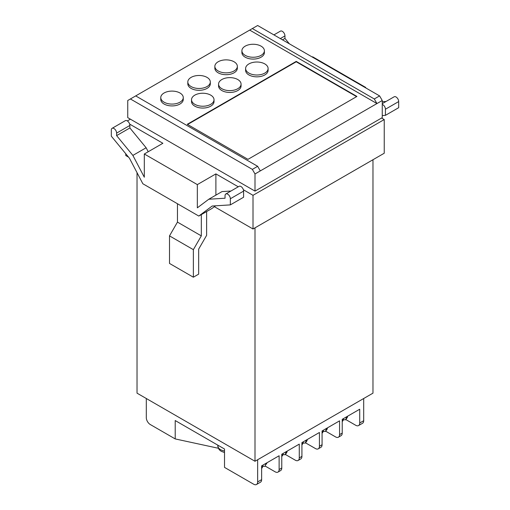 <?xml version="1.0" encoding="UTF-8"?>
<svg xmlns="http://www.w3.org/2000/svg" width="510" height="510" viewBox="0 0 510 510"><rect width="100%" height="100%" fill="white"/><g stroke="black" fill="none" stroke-linecap="round" stroke-linejoin="round"><path stroke-width="0.76" d="M265.053 466.312L262.95 466.312A9.371 5.412 180 0 1 261.63 466.733A9.371 5.412 0 0 0 262.95 466.312L261.968 468.103L262.95 466.312L262.95 465.088L262.95 466.312L265.053 466.312L265.602 464.782A9.371 5.412 0 0 0 267.01 462.748A9.371 5.412 180 0 1 265.602 464.782L265.602 463.558L265.602 464.782M283.101 453.46L283.101 454.678L285.198 454.684L285.753 453.148A9.371 5.412 0 0 0 287.162 451.114M285.753 451.924L285.753 453.148M281.775 456.584L283.101 454.678A9.371 5.412 0 0 1 281.775 455.098M303.246 441.826L303.246 443.05L301.926 444.95M305.898 440.296L305.898 441.52A9.371 5.412 0 0 0 307.307 439.48M303.246 443.043L305.35 443.05L305.898 441.52M323.397 430.191L323.397 431.415L325.495 431.415L326.049 429.885A9.371 5.412 0 0 0 327.458 427.845M326.049 428.661L326.049 429.885M322.071 433.322L323.397 431.415A9.371 5.412 0 0 1 322.071 431.836M343.542 418.557L343.542 419.781L345.646 419.781L346.194 418.251A9.371 5.412 0 0 0 347.603 416.217M346.194 417.027L346.194 418.251M342.223 421.687L343.542 419.781A9.371 5.412 0 0 1 342.223 420.202M365.683 87.873L365.683 87.414L312.662 56.801L312.267 57.031M215.896 195.132L215.896 173.891L197.338 184.607L144.317 153.994L162.875 143.278L129.648 124.096M230.947 191.027L222.035 191.581L208.781 199.238L197.338 207.831L197.338 184.607M128.533 157.125L125.76 155.524L125.76 153.752M206.62 211.554L206.62 235.352L198.664 249.129L198.664 274.144L193.36 277.204L193.36 249.658L201.316 235.881L177.454 222.105L177.454 203.739M201.316 235.881L201.316 214.614M381.588 118.027L384.24 119.557L384.24 153.23L253.011 228.99L214.366 206.677M253.011 228.99L253.011 195.317L243.378 189.758M238.259 186.8L215.896 173.891M127.347 120.934L130.401 119.174M384.24 119.557L253.011 195.317M365.683 87.414L365.287 87.643M144.317 153.994L144.317 177.219L132.874 155.41L116.611 135.615L116.611 133.104A3.748 2.167 -120 0 0 113.959 128.507A3.748 2.167 -120 0 0 112.085 128.322A3.748 2.167 -120 0 0 111.314 130.037L111.314 136.164L129.483 158.285L142.851 183.759L198.804 216.061L212.173 206.027L230.348 204.886L230.348 198.76A3.748 2.167 -120 0 0 227.696 194.17A3.748 2.167 -120 0 0 225.822 193.985A3.748 2.167 -120 0 0 225.044 195.7L225.044 198.218L208.781 199.238M215.513 205.817L212.058 208.411L198.804 216.061M230.348 204.886L243.601 197.23L243.601 191.11L230.348 198.76M225.822 193.985L239.075 186.335A3.748 2.167 60 0 1 240.949 186.52A3.748 2.167 60 0 1 243.601 191.11M148.219 151.738L146.128 147.76L129.871 127.965L129.871 125.447L116.611 133.104M129.871 127.965L116.611 135.615M146.128 147.76L132.874 155.41M112.085 128.322L125.345 120.672A3.748 2.167 60 0 1 127.219 120.857A3.748 2.167 60 0 1 129.871 125.447M273.915 34.89L280.43 31.129A3.748 2.167 60 0 1 282.304 31.314A3.748 2.167 60 0 1 284.956 35.91L280.315 38.588M289.393 43.828L284.956 38.422L284.956 35.91M382.251 101.726L386.032 101.484M382.251 103.67L394.16 96.792A3.748 2.167 60 0 1 396.04 96.977A3.748 2.167 60 0 1 398.686 101.573L385.433 109.223A3.748 2.167 -120 0 0 382.781 104.633A3.748 2.167 -120 0 0 382.251 104.384M382.251 115.547L385.433 115.343L398.686 107.693L398.686 101.573M385.433 115.343L385.433 109.223M282.495 39.844L284.956 38.422M193.36 249.658L169.505 235.881L177.454 222.105M193.36 277.204L169.505 263.434L169.505 235.881M207.015 77.386A11.245 6.496 180 0 1 210.311 81.976A11.245 6.496 180 0 1 203.369 87.975A11.245 6.496 180 0 1 191.11 86.573A11.245 6.496 180 0 1 187.814 81.976A11.245 6.496 180 0 1 194.756 75.977A11.245 6.496 180 0 1 207.015 77.386M187.814 81.976L187.814 83.818A11.245 6.496 0 0 0 191.11 88.409A11.245 6.496 0 0 0 203.369 89.817A11.245 6.496 0 0 0 210.311 83.818L210.311 81.976M179.973 92.998A11.245 6.496 180 0 1 183.268 97.588A11.245 6.496 180 0 1 176.326 103.587A11.245 6.496 180 0 1 164.067 102.185A11.245 6.496 180 0 1 160.771 97.588A11.245 6.496 180 0 1 167.72 91.59A11.245 6.496 180 0 1 179.973 92.998M160.771 97.588L160.771 99.424A11.245 6.496 0 0 0 164.067 104.021A11.245 6.496 0 0 0 176.326 105.43A11.245 6.496 0 0 0 183.268 99.424L183.268 97.588M218.152 70.96A11.245 6.496 0 0 0 230.405 72.369A11.245 6.496 0 0 0 237.354 66.364A11.245 6.496 0 0 0 234.058 61.774A11.245 6.496 0 0 0 221.799 60.365A11.245 6.496 0 0 0 214.857 66.364A11.245 6.496 0 0 0 218.152 70.96M214.857 66.364L214.857 68.206A11.245 6.496 0 0 0 218.152 72.796A11.245 6.496 0 0 0 230.405 74.205A11.245 6.496 0 0 0 237.354 68.206L237.354 66.364M245.189 55.348A11.245 6.496 0 0 0 257.448 56.757A11.245 6.496 0 0 0 264.39 50.758A11.245 6.496 0 0 0 261.094 46.161A11.245 6.496 0 0 0 248.842 44.752A11.245 6.496 0 0 0 241.899 50.758A11.245 6.496 0 0 0 245.189 55.348M241.899 50.758L241.899 52.594A11.245 6.496 0 0 0 245.189 57.184A11.245 6.496 0 0 0 257.448 58.593A11.245 6.496 0 0 0 264.39 52.594L264.39 50.758M248.905 73.102A11.245 6.496 0 0 0 261.158 74.511A11.245 6.496 0 0 0 268.101 68.512A11.245 6.496 0 0 0 264.811 63.916A11.245 6.496 0 0 0 252.552 62.513A11.245 6.496 0 0 0 245.61 68.512A11.245 6.496 0 0 0 248.905 73.102M245.61 68.512L245.61 70.348A11.245 6.496 0 0 0 248.905 74.938A11.245 6.496 0 0 0 261.158 76.347A11.245 6.496 0 0 0 268.101 70.348L268.101 68.512M194.82 104.327A11.245 6.496 0 0 0 207.079 105.736A11.245 6.496 0 0 0 214.022 99.73A11.245 6.496 0 0 0 210.726 95.141A11.245 6.496 0 0 0 198.466 93.732A11.245 6.496 0 0 0 191.524 99.73A11.245 6.496 0 0 0 194.82 104.327M191.524 99.73L191.524 101.573A11.245 6.496 0 0 0 194.82 106.163A11.245 6.496 0 0 0 207.079 107.572A11.245 6.496 0 0 0 214.022 101.573L214.022 99.73M221.863 88.714A11.245 6.496 0 0 0 234.122 90.123A11.245 6.496 0 0 0 241.064 84.124A11.245 6.496 0 0 0 237.768 79.528A11.245 6.496 0 0 0 225.509 78.119A11.245 6.496 0 0 0 218.567 84.124A11.245 6.496 0 0 0 221.863 88.714M218.567 84.124L218.567 85.96A11.245 6.496 0 0 0 221.863 90.55A11.245 6.496 0 0 0 234.122 91.959A11.245 6.496 0 0 0 241.064 85.96L241.064 84.124M345.856 419.583L355.744 425.295A5.623 3.245 -120 0 0 358.555 425.569A5.623 3.245 -120 0 0 359.716 423L363.694 420.699A5.623 3.245 60 0 1 362.527 423.274L358.555 425.569M325.705 431.218L335.593 436.923A5.623 3.245 -120 0 0 338.404 437.204A5.623 3.245 -120 0 0 339.571 434.628L342.223 433.098A5.623 3.245 60 0 1 341.056 435.674L338.404 437.204M305.56 442.852L315.448 448.558A5.623 3.245 -120 0 0 318.259 448.838A5.623 3.245 -120 0 0 319.419 446.263L322.071 444.733A5.623 3.245 60 0 1 320.905 447.308L318.259 448.838M285.409 454.486L295.296 460.192A5.623 3.245 -120 0 0 298.108 460.473A5.623 3.245 -120 0 0 299.274 457.897L301.926 456.367A5.623 3.245 60 0 1 300.76 458.936L298.108 460.473M265.264 466.114L275.151 471.826A5.623 3.245 -120 0 0 277.963 472.101A5.623 3.245 -120 0 0 279.123 469.525L281.775 467.995A5.623 3.245 60 0 1 280.608 470.571L277.963 472.101M279.123 469.525L279.123 455.755L261.63 465.853L261.63 479.629A5.623 3.245 60 0 1 260.463 482.205L256.485 484.5A5.623 3.245 -120 0 1 253.674 484.219L224.515 467.383L224.515 449.017L175.204 420.546L175.204 438.919L218.35 448.258M175.204 438.919L150.284 424.53A5.623 3.245 -120 0 1 146.306 417.639L146.306 398.508M363.694 398.508L363.694 420.699M256.485 484.5A5.623 3.245 -120 0 0 257.652 481.924L261.63 479.629M372.976 159.732L372.976 393.153L255 461.263L137.024 393.153L137.024 172.66M255 461.263L255 227.842M135.705 95.905L127.749 100.502L127.749 117.644L255 191.11L382.251 117.644L382.251 100.502L376.947 103.562L249.696 30.09L135.705 95.905L257.652 166.311L260.304 170.907L376.947 103.562L374.295 98.966L252.348 28.56L249.696 30.09M374.295 98.966L379.599 95.905L257.652 25.5L252.348 28.56M379.599 95.905L382.251 100.502M130.401 98.966L252.348 169.377L257.652 166.311M260.304 170.907L255 173.967L255 191.11M255 173.967L252.348 169.377M356.936 96.441L296.227 61.391L187.266 124.3L247.975 159.35L356.936 96.441M257.652 459.733L257.652 481.924M359.716 423L359.716 409.224L342.223 419.322L342.223 433.098M299.274 457.897L299.274 444.121L281.775 454.219L281.775 467.995M319.419 446.263L319.419 432.486L301.926 442.591L301.926 456.367M339.571 434.628L339.571 420.852L322.071 430.956L322.071 444.733M356.598 96.639L296.227 61.78L296.227 61.391M296.227 61.78L187.603 124.491M212.581 442.132L224.515 449.017M301.926 443.47A9.371 5.412 0 0 0 303.246 443.05M217.789 445.134L217.789 445.804A9.371 5.412 0 0 0 220.537 449.629A9.371 5.412 0 0 0 224.515 450.993M287.232 451.069L286.779 452.548L285.198 454.684M307.377 439.442L306.931 440.914L305.35 443.05M327.528 427.807L327.076 429.28L325.495 431.415M347.673 416.173L347.227 417.652L345.646 419.781M217.789 445.804L218.911 449.221L219.727 450.164L221.257 451.318L224.515 452.536"/></g></svg>
